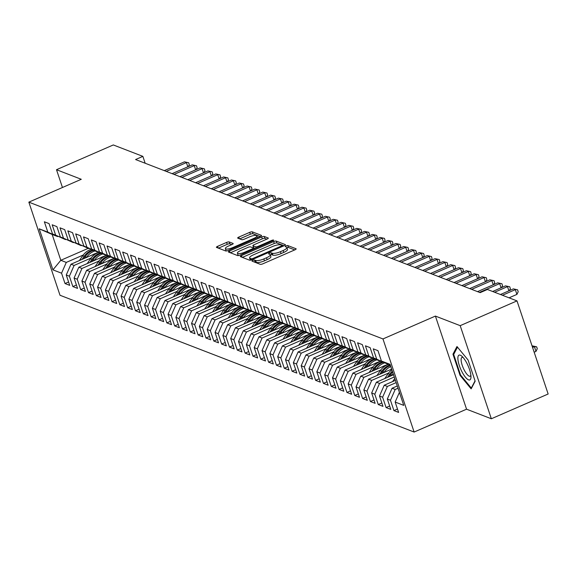<?xml version="1.0" encoding="UTF-8"?>
<svg xmlns="http://www.w3.org/2000/svg" width="577" height="577" viewBox="0 0 577 577"><rect width="100%" height="100%" fill="white"/><g stroke="black" fill="none" stroke-linecap="round" stroke-linejoin="round"><path stroke-width="0.87" d="M252.798 260.407A1.428 0.389 -18.5 0 0 251.983 261.064A1.428 0.389 -18.5 0 0 252.084 261.157L260.256 264.309A2.041 0.555 -18.5 0 0 262.809 263.833L294.977 249.805A2.041 0.555 -18.5 0 0 296.145 248.86A2.041 0.555 -18.5 0 0 295.994 248.73L287.829 245.578A1.428 0.389 -18.5 0 0 286.041 245.917A1.428 0.389 -18.5 0 0 285.218 246.574A1.428 0.389 -18.5 0 0 285.327 246.667L286.38 247.079A6.535 1.767 -18.5 0 1 286.863 247.497A6.535 1.767 -18.5 0 1 283.127 250.519L280.444 251.687A6.535 1.767 -18.5 0 1 272.265 253.231L271.204 252.82A1.428 0.389 -18.5 0 0 269.416 253.159A1.428 0.389 -18.5 0 0 268.601 253.822A1.428 0.389 -18.5 0 0 268.702 253.916L269.762 254.32A6.535 1.767 -18.5 0 1 270.245 254.738A6.535 1.767 -18.5 0 1 266.502 257.768L263.826 258.936A6.535 1.767 -18.5 0 1 255.647 260.472L254.587 260.068A1.428 0.389 -18.5 0 0 252.798 260.407M229.156 241.936A2.041 0.555 -18.5 0 0 226.595 242.419L217.572 246.357A2.041 0.555 -18.5 0 0 216.404 247.302A2.041 0.555 -18.5 0 0 216.555 247.432L225.621 250.937A2.041 0.555 -18.5 0 0 228.182 250.454L260.35 236.433A2.041 0.555 -18.5 0 0 261.518 235.488A2.041 0.555 -18.5 0 0 261.367 235.351L252.293 231.853A2.041 0.555 -18.5 0 0 249.74 232.336L238.835 237.082A2.041 0.555 -18.5 0 0 237.666 238.027A2.041 0.555 -18.5 0 0 237.818 238.164L241.698 239.664A2.041 0.555 -18.5 0 0 244.259 239.181L249.661 236.822A5.467 1.479 -18.5 0 1 256.902 235.885A5.467 1.479 -18.5 0 1 253.779 238.409L232.596 247.641A5.467 1.479 -18.5 0 1 225.362 248.579A5.467 1.479 -18.5 0 1 228.485 246.054L232.019 244.518A2.041 0.555 -18.5 0 0 233.187 243.573A2.041 0.555 -18.5 0 0 233.036 243.436L229.156 241.936L229.79 243.84A2.041 0.555 -18.5 0 0 227.23 244.323L218.431 248.16M135.581 159.54L480.151 292.647L487.435 289.474L516.992 300.891L460.194 325.659L435.404 316.081L382.969 338.944L28.85 202.145L81.285 179.288L56.503 169.71L113.301 144.95L142.865 156.367L135.581 159.54M241.474 255.589A2.041 0.555 -18.5 0 0 240.306 256.534A2.041 0.555 -18.5 0 0 240.458 256.664L249.531 260.169A2.041 0.555 -18.5 0 0 252.084 259.686L284.252 245.665A2.041 0.555 -18.5 0 0 285.42 244.72A2.041 0.555 -18.5 0 0 285.269 244.59L276.203 241.085A2.041 0.555 -18.5 0 0 273.642 241.568L241.474 255.589L242.044 257.277M237.58 255.553L228.506 252.048A2.041 0.555 -18.5 0 1 228.355 251.918A2.041 0.555 -18.5 0 1 229.523 250.973L261.691 236.952A2.041 0.555 -18.5 0 1 264.252 236.469L268.132 237.969A2.041 0.555 -18.5 0 1 268.283 238.099A2.041 0.555 -18.5 0 1 267.115 239.044L254.068 244.727A2.041 0.555 -18.5 0 0 252.899 245.679A2.041 0.555 -18.5 0 0 253.051 245.809L255.625 246.805A2.041 0.555 -18.5 0 0 258.179 246.321L271.76 240.4A1.428 0.389 -18.5 0 1 273.657 240.155A1.428 0.389 -18.5 0 1 272.834 240.811L240.133 255.07A2.041 0.555 -18.5 0 1 237.58 255.553M382.969 338.944L414.127 432.05L60.008 295.258L28.85 202.145M397.495 409.043L393.925 410.6L398.62 412.411L395.158 402.054L403.77 405.386L390.038 364.339L381.419 361.014L377.957 350.657L373.261 348.84L376.723 359.197L373.593 357.985L370.124 347.628L365.429 345.818L368.891 356.168L365.76 354.963L362.298 344.606L357.596 342.788L361.065 353.146L357.928 351.934L354.466 341.577L349.763 339.766L353.232 350.124L350.095 348.912L346.633 338.555L341.937 336.737L345.399 347.094L342.269 345.883L338.8 335.533L334.105 333.715L337.567 344.072L334.436 342.861L330.967 332.503L326.272 330.686L329.734 341.043L326.604 339.839L323.142 329.481L318.439 327.664L321.908 338.021L318.771 336.809L315.309 326.452L310.614 324.642L314.076 334.992L310.945 333.787L307.476 323.43L302.781 321.613L306.243 331.97L303.113 330.758L299.643 320.401L294.948 318.591L298.41 328.948L295.28 327.736L291.818 317.379L287.115 315.561L290.584 325.918L287.447 324.707L283.985 314.357L279.282 312.539L282.752 322.896L279.621 321.685L276.152 311.328L271.457 309.51L274.919 319.867L271.789 318.663L268.319 308.306L263.624 306.488L267.086 316.845L263.956 315.633L260.494 305.276L255.791 303.466L259.261 313.816L256.123 312.611L252.661 302.254L247.959 300.437L251.428 310.794L248.298 309.582L244.828 299.225L240.133 297.415L243.595 307.772L240.465 306.56L236.996 296.203L232.3 294.385L235.762 304.743L232.632 303.531L229.17 293.181L224.467 291.363L227.937 301.721L224.799 300.509L221.337 290.152L216.635 288.334L220.104 298.691L216.974 297.487L213.504 287.13L208.809 285.312L212.271 295.669L209.141 294.458L205.672 284.1L200.976 282.29L204.438 292.64L201.308 291.435L197.846 281.078L193.144 279.261L196.613 289.618L193.475 288.406L190.013 278.049L185.311 276.239L188.78 286.596L185.643 285.384L182.181 275.027L177.485 273.209L180.947 283.567L177.817 282.355L174.348 272.005L169.652 270.187L173.114 280.545L169.984 279.333L166.515 268.976L161.82 267.158L165.282 277.515L162.151 276.311L158.689 265.954L153.987 264.136L157.456 274.493L154.319 273.282L150.857 262.924L146.161 261.114L149.623 271.464L146.493 270.26L143.024 259.902L138.329 258.085L141.791 268.442L138.66 267.23L135.191 256.873L130.496 255.063L133.958 265.42L130.828 264.208L127.366 253.851L122.663 252.034L126.132 262.391L122.995 261.179L119.533 250.829L114.83 249.012L118.299 259.369L115.169 258.157L111.7 247.8L107.005 245.982L110.467 256.339L107.336 255.135L103.867 244.778L99.172 242.96L102.634 253.317L99.504 252.106L96.042 241.749L91.339 239.938L94.808 250.288L91.671 249.084L88.209 238.727L83.506 236.909L86.976 247.266L83.845 246.054L80.376 235.697L75.681 233.887L79.143 244.244L76.013 243.032L72.543 232.675L67.848 230.858L71.31 241.215L68.18 240.003L64.718 229.653L60.015 227.836L63.484 238.193L60.347 236.981L56.885 226.624L52.182 224.806L55.652 235.164L52.521 233.959L49.052 223.602L44.357 221.784L47.819 232.142L57.642 236.57L52.161 234.45L60.809 260.292L66.29 262.412L83.203 255.034M393.925 410.6L390.456 400.243L387.326 399.032L392.064 388.256L397.279 385.984M389.663 406.013L386.092 407.571L390.788 409.389L387.326 399.032M386.092 407.571L382.623 397.214L379.493 396.002L384.232 385.227L395.396 380.366M381.83 402.991L378.26 404.549L382.962 406.359L379.493 396.002M378.26 404.549L374.798 394.192L371.66 392.98L376.399 382.205L393.521 374.74M373.997 399.962L370.427 401.52L375.129 403.337L371.66 392.98M370.427 401.52L366.965 391.163L363.835 389.958L368.573 379.183L391.639 369.121M366.171 396.94L362.601 398.498L367.297 400.308L363.835 389.958M362.601 398.498L359.132 388.141L356.002 386.929L360.74 376.154L388.335 364.123M358.339 393.918L354.768 395.469L359.464 397.286L356.002 386.929M354.768 395.469L351.299 385.119L348.169 383.907L352.908 373.131L380.503 361.101M350.506 390.889L346.936 392.447L351.631 394.264L348.169 383.907M346.936 392.447L343.474 382.089L340.336 380.878L345.075 370.102L372.67 358.072M342.673 387.867L339.103 389.425L343.805 391.235L340.336 380.878M339.103 389.425L335.641 379.067L332.511 377.856L337.249 367.08L364.844 355.05M334.848 384.837L331.27 386.395L335.973 388.213L332.511 377.856M331.27 386.395L327.808 376.038L324.678 374.826L329.417 364.051L357.012 352.028M327.015 381.815L323.445 383.373L328.14 385.184L324.678 374.826M323.445 383.373L319.975 373.016L316.845 371.804L321.584 361.029L349.179 348.998M319.182 378.786L315.612 380.344L320.307 382.162L316.845 371.804M315.612 380.344L312.15 369.987L309.012 368.782L313.751 358.007L341.346 345.976M311.349 375.764L307.779 377.322L312.482 379.132L309.012 368.782M307.779 377.322L304.317 366.965L301.18 365.753L305.925 354.978L333.52 342.947M303.516 372.742L299.946 374.293L304.649 376.11L301.18 365.753M299.946 374.293L296.484 363.943L293.354 362.731L298.093 351.956L325.688 339.925M295.691 369.713L292.121 371.271L296.816 373.088L293.354 362.731M292.121 371.271L288.651 360.913L285.521 359.702L290.26 348.926L317.855 336.896M287.858 366.691L284.288 368.249L288.983 370.059L285.521 359.702M284.288 368.249L280.819 357.891L277.688 356.68L282.427 345.904L310.022 333.874M280.025 363.661L276.455 365.219L281.158 367.037L277.688 356.68M276.455 365.219L272.993 354.862L269.856 353.651L274.602 342.875L302.197 330.852M272.193 360.639L268.622 362.197L273.325 364.008L269.856 353.651M268.622 362.197L265.16 351.84L262.03 350.628L266.769 339.853L294.364 327.823M264.367 357.61L260.797 359.168L265.492 360.986L262.03 350.628M260.797 359.168L257.328 348.811L254.197 347.606L258.936 336.831L286.531 324.801M256.534 354.588L252.964 356.146L257.659 357.956L254.197 347.606M252.964 356.146L249.495 345.789L246.365 344.577L251.103 333.802L278.698 321.771M248.701 351.566L245.131 353.117L249.834 354.934L246.365 344.577M245.131 353.117L241.669 342.767L238.532 341.555L243.27 330.78L270.865 318.749M240.869 348.537L237.298 350.095L242.001 351.912L238.532 341.555M237.298 350.095L233.836 339.738L230.706 338.526L235.445 327.75L263.04 315.72M233.043 345.515L229.473 347.073L234.168 348.883L230.706 338.526M229.473 347.073L226.004 336.716L222.873 335.504L227.612 324.728L255.207 312.698M225.21 342.486L221.64 344.043L226.335 345.861L222.873 335.504M221.64 344.043L218.171 333.686L215.041 332.475L219.779 321.699L247.374 309.676M217.378 339.464L213.807 341.021L218.51 342.832L215.041 332.475M213.807 341.021L210.345 330.664L207.208 329.453L211.947 318.677L239.542 306.647M209.545 336.434L205.975 337.992L210.677 339.81L207.208 329.453M205.975 337.992L202.513 327.635L199.382 326.431L204.121 315.655L231.716 303.625M201.719 333.412L198.149 334.97L202.844 336.78L199.382 326.431M198.149 334.97L194.68 324.613L191.55 323.401L196.288 312.626L223.883 300.595M193.886 330.39L190.316 331.941L195.012 333.758L191.55 323.401M190.316 331.941L186.847 321.591L183.717 320.379L188.455 309.604L216.05 297.573M186.054 327.361L182.483 328.919L187.179 330.736L183.717 320.379M182.483 328.919L179.021 318.562L175.884 317.35L180.623 306.575L208.218 294.544M178.221 324.339L174.651 325.897L179.353 327.707L175.884 317.35M174.651 325.897L171.189 315.54L168.058 314.328L172.797 303.552L200.392 291.522M170.395 321.31L166.818 322.868L171.52 324.685L168.058 314.328M166.818 322.868L163.356 312.51L160.226 311.299L164.964 300.523L192.559 288.5M162.563 318.288L158.992 319.846L163.688 321.656L160.226 311.299M158.992 319.846L155.523 309.488L152.393 308.277L157.132 297.501L184.727 285.471M154.73 315.258L151.16 316.816L155.855 318.634L152.393 308.277M151.16 316.816L147.698 306.459L144.56 305.255L149.299 294.479L176.894 282.449M146.897 312.236L143.327 313.794L148.029 315.605L144.56 305.255M143.327 313.794L139.865 303.437L136.727 302.225L141.473 291.45L169.068 279.419M139.064 309.214L135.494 310.765L140.197 312.583L136.727 302.225M135.494 310.765L132.032 300.415L128.902 299.203L133.64 288.428L161.235 276.397M131.239 306.185L127.668 307.743L132.364 309.56L128.902 299.203M127.668 307.743L124.199 297.386L121.069 296.174L125.808 285.399L153.403 273.368M123.406 303.163L119.836 304.721L124.531 306.531L121.069 296.174M119.836 304.721L116.366 294.364L113.236 293.152L117.975 282.377L145.57 270.346M115.573 300.134L112.003 301.692L116.705 303.509L113.236 293.152M112.003 301.692L108.541 291.335L105.403 290.123L110.149 279.347L137.744 267.324M107.74 297.112L104.17 298.67L108.873 300.48L105.403 290.123M104.17 298.67L100.708 288.312L97.578 287.101L102.317 276.325L129.912 264.295M99.915 294.082L96.345 295.64L101.04 297.458L97.578 287.101M96.345 295.64L92.875 285.283L89.745 284.079L94.484 273.303L122.079 261.273M92.082 291.06L88.512 292.618L93.207 294.436L89.745 284.079M88.512 292.618L85.043 282.261L81.912 281.049L86.651 270.274L114.246 258.244M84.249 288.038L80.679 289.589L85.382 291.407L81.912 281.049M80.679 289.589L77.217 279.239L74.08 278.027L78.818 267.252L106.413 255.222M76.416 285.009L72.846 286.567L77.549 288.385L74.08 278.027M72.846 286.567L69.384 276.21L66.254 274.998L70.993 264.223L98.588 252.192M68.591 281.987L65.021 283.545L69.716 285.355L66.254 274.998M65.021 283.545L61.551 273.188L52.94 269.856L39.207 228.817L47.819 232.142M65.814 239.441L52.521 233.959M55.652 235.164L65.475 239.592M88.18 248.362L60.809 260.292L52.94 269.856M61.551 273.188L66.29 262.412M73.647 242.47L60.347 236.981M63.484 238.193L73.308 242.614M70.993 264.223L74.123 265.434L91.036 258.063M69.384 276.21L74.123 265.434M81.48 245.492L68.18 240.003M71.31 241.215L81.141 245.643M78.818 267.252L81.956 268.464L98.869 261.085M77.217 279.239L81.956 268.464M89.312 248.521L76.013 243.032M79.143 244.244L88.966 248.665M86.651 270.274L89.788 271.486L106.702 264.115M85.043 282.261L89.788 271.486M97.138 251.543L83.845 246.054M86.976 247.266L96.799 251.695M94.484 273.303L97.614 274.508L114.527 267.137M92.875 285.283L97.614 274.508M104.971 254.572L91.671 249.084M94.808 250.288L104.632 254.717M102.317 276.325L105.447 277.537L122.36 270.159M100.708 288.312L105.447 277.537M112.803 257.594L99.504 252.106M102.634 253.317L112.465 257.746M110.149 279.347L113.28 280.559L130.193 273.188M108.541 291.335L113.28 280.559M120.636 260.616L107.336 255.135M110.467 256.339L120.29 260.768M117.975 282.377L121.112 283.588L138.026 276.21M116.366 294.364L121.112 283.588M128.462 263.646L115.169 258.157M118.299 259.369L128.123 263.79M125.808 285.399L128.938 286.61L145.858 279.239M124.199 297.386L128.938 286.61M136.295 266.668L122.995 261.179M126.132 262.391L135.956 266.819M133.64 288.428L136.771 289.64L153.684 282.261M132.032 300.415L136.771 289.64M144.127 269.697L130.828 264.208M133.958 265.42L143.788 269.841M141.473 291.45L144.603 292.662L161.517 285.29M139.865 303.437L144.603 292.662M151.96 272.719L138.66 267.23M141.791 268.442L151.621 272.871M149.299 294.479L152.436 295.684L169.35 288.312M147.698 306.459L152.436 295.684M159.786 275.748L146.493 270.26M149.623 271.464L159.447 275.893M157.132 297.501L160.262 298.713L177.182 291.335M155.523 309.488L160.262 298.713M167.618 278.77L154.319 273.282M157.456 274.493L167.28 278.922M164.964 300.523L168.095 301.735L185.008 294.364M163.356 312.51L168.095 301.735M175.451 281.792L162.151 276.311M165.282 277.515L175.112 281.944M172.797 303.552L175.927 304.764L192.841 297.386M171.189 315.54L175.927 304.764M183.284 284.822L169.984 279.333M173.114 280.545L182.945 284.966M180.623 306.575L183.76 307.786L200.673 300.415M179.021 318.562L183.76 307.786M191.11 287.844L177.817 282.355M180.947 283.567L190.771 287.995M188.455 309.604L191.586 310.815L208.506 303.437M186.847 321.591L191.586 310.815M198.942 290.873L185.643 285.384M188.78 286.596L198.603 291.017M196.288 312.626L199.418 313.838L216.332 306.466M194.68 324.613L199.418 313.838M206.775 293.895L193.475 288.406M196.613 289.618L206.436 294.046M204.121 315.655L207.251 316.86L224.165 309.488M202.513 327.635L207.251 316.86M214.608 296.924L201.308 291.435M204.438 292.64L214.269 297.068M211.947 318.677L215.084 319.889L231.997 312.51M210.345 330.664L215.084 319.889M222.441 299.946L209.141 294.458M212.271 295.669L222.095 300.098M219.779 321.699L222.917 322.911L239.83 315.54M218.171 333.686L222.917 322.911M230.266 302.968L216.974 297.487M220.104 298.691L229.927 303.12M227.612 324.728L230.742 325.94L247.656 318.562M226.004 336.716L230.742 325.94M238.099 305.998L224.799 300.509M227.937 301.721L237.76 306.142M235.445 327.75L238.575 328.962L255.488 321.591M233.836 339.738L238.575 328.962M245.932 309.02L232.632 303.531M235.762 304.743L245.593 309.171M243.27 330.78L246.408 331.991L263.321 324.613M241.669 342.767L246.408 331.991M253.765 312.049L240.465 306.56M243.595 307.772L253.418 312.193M251.103 333.802L254.241 335.013L271.154 327.642M249.495 345.789L254.241 335.013M261.59 315.071L248.298 309.582M251.428 310.794L261.251 315.222M258.936 336.831L262.066 338.035L278.979 330.664M257.328 348.811L262.066 338.035M269.423 318.1L256.123 312.611M259.261 313.816L269.084 318.244M266.769 339.853L269.899 341.065L286.812 333.686M265.16 351.84L269.899 341.065M277.256 321.122L263.956 315.633M267.086 316.845L276.917 321.274M274.602 342.875L277.732 344.087L294.645 336.716M272.993 354.862L277.732 344.087M285.088 324.144L271.789 318.663M274.919 319.867L284.742 324.296M282.427 345.904L285.565 347.116L302.478 339.738M280.819 357.891L285.565 347.116M292.914 327.173L279.621 321.685M282.752 322.896L292.575 327.318M290.26 348.926L293.39 350.138L310.311 342.767M288.651 360.913L293.39 350.138M300.747 330.195L287.447 324.707M290.584 325.918L300.408 330.347M298.093 351.956L301.223 353.16L318.136 345.789M296.484 363.943L301.223 353.16M308.58 333.225L295.28 327.736M298.41 328.948L308.241 333.369M305.925 354.978L309.056 356.189L325.969 348.818M304.317 366.965L309.056 356.189M316.412 336.247L303.113 330.758M306.243 331.97L316.073 336.398M313.751 358.007L316.888 359.211L333.802 351.84M312.15 369.987L316.888 359.211M324.238 339.276L310.945 333.787M314.076 334.992L323.899 339.42M321.584 361.029L324.714 362.241L341.634 354.862M319.975 373.016L324.714 362.241M332.071 342.298L318.771 336.809M321.908 338.021L331.732 342.45M329.417 364.051L332.547 365.263L349.46 357.891M327.808 376.038L332.547 365.263M339.903 345.32L326.604 339.839M329.734 341.043L339.565 345.472M337.249 367.08L340.38 368.292L357.293 360.913M335.641 379.067L340.38 368.292M347.736 348.349L334.436 342.861M337.567 344.072L347.397 348.494M345.075 370.102L348.212 371.314L365.126 363.943M343.474 382.089L348.212 371.314M355.562 351.371L342.269 345.883M345.399 347.094L355.223 351.523M352.908 373.131L356.038 374.336L372.958 366.965M351.299 385.119L356.038 374.336M363.395 354.401L350.095 348.912M353.232 350.124L363.056 354.545M360.74 376.154L363.871 377.365L380.784 369.994M359.132 388.141L363.871 377.365M371.227 357.423L357.928 351.934M361.065 353.146L370.888 357.574M368.573 379.183L371.703 380.387L388.617 373.016M366.965 391.163L371.703 380.387M379.06 360.452L365.76 354.963M368.891 356.168L378.721 360.596M376.399 382.205L379.536 383.416L394.271 376.99M374.798 394.192L379.536 383.416M386.893 363.474L373.593 357.985M376.723 359.197L386.547 363.625M384.232 385.227L387.369 386.439L396.147 382.609M382.623 397.214L387.369 386.439M381.419 361.014L390.254 364.989M392.064 388.256L395.195 389.468L398.029 388.227M390.456 400.243L395.195 389.468M56.503 169.71L62.453 187.496M435.404 316.081L466.562 409.194L491.344 418.765L460.194 325.659M491.344 418.765L548.15 394.004L516.992 300.891M466.562 409.194L414.127 432.05M145.166 163.248L142.865 156.367M52.161 234.45L39.207 228.817M395.158 402.054L399.414 392.367M460.049 375.36L471.142 388.862L475.159 381.195L468.077 360.019L456.977 346.517L452.959 354.184L460.049 375.36L460.648 375.093M254.306 262.016A1.428 0.389 -18.5 0 1 255.222 261.965L256.282 262.376A6.535 1.767 -18.5 0 0 264.461 260.833L263.826 258.936M270.245 254.738L270.88 256.642A6.535 1.767 -18.5 0 1 267.137 259.664L264.461 260.833M286.863 247.497L287.497 249.394A6.535 1.767 -18.5 0 1 283.761 252.416L281.078 253.584A6.535 1.767 -18.5 0 1 272.899 255.128L271.846 254.724A1.428 0.389 -18.5 0 0 270.317 254.955M294.753 249.906L288.464 247.475A1.428 0.389 -18.5 0 0 286.935 247.706M284.028 245.766L276.837 242.982A2.041 0.555 -18.5 0 0 274.284 243.465L242.34 257.392M251.183 258.756A1.428 0.389 -18.5 0 0 252.971 258.417L281.208 246.105A1.428 0.389 -18.5 0 0 282.03 245.441A1.428 0.389 -18.5 0 0 281.922 245.355L280.811 244.922A6.535 1.767 -18.5 0 0 272.632 246.466L253.332 254.883A6.535 1.767 -18.5 0 0 249.589 257.905A6.535 1.767 -18.5 0 0 250.072 258.323L251.183 258.756L251.565 259.888M249.589 257.905L250.223 259.801A6.535 1.767 -18.5 0 0 250.562 260.155M230.389 252.776L262.326 238.849L261.691 236.952M266.884 239.145L264.886 238.366A2.041 0.555 -18.5 0 0 262.326 238.849M253.577 247.382A2.041 0.555 -18.5 0 0 253.534 247.576A2.041 0.555 -18.5 0 0 253.685 247.706L255.452 248.391M240.53 250.634A5.467 1.479 -18.5 0 0 237.399 253.159A5.467 1.479 -18.5 0 0 244.641 252.221L252.099 248.968A2.041 0.555 -18.5 0 0 253.274 248.023A2.041 0.555 -18.5 0 0 253.123 247.894L250.548 246.898A2.041 0.555 -18.5 0 0 247.987 247.382L240.53 250.634M237.399 253.159L238.034 255.063A5.467 1.479 -18.5 0 0 238.791 255.503M231.788 244.612L229.79 243.84M225.362 248.579L225.996 250.483A5.467 1.479 -18.5 0 0 226.696 250.916M260.119 236.527L252.928 233.75A2.041 0.555 -18.5 0 0 250.375 234.233L239.7 238.885M454.056 353.708L452.959 354.184M534.165 352.201L535.983 351.4L534.396 346.654L532.102 346.041M532.571 347.448L534.396 346.654L536.653 346.82L537.288 348.717L535.983 351.4M532.441 345.897L536.653 346.82M509.051 297.826L516.913 294.393L515.319 289.647L502.43 295.265M513.364 288.889L517.576 289.813L513.364 288.889L500.468 294.508M517.576 289.813L518.211 291.71L516.913 294.393M392.62 381.57L394.762 378.462M508.9 290.837L507.493 286.618L494.597 292.243M505.531 285.867L509.743 286.783L505.531 285.867L492.643 291.486M509.743 286.783L510.385 288.688L509.455 290.592M501.067 287.808L499.66 283.595L479.48 292.388M497.699 282.838L501.918 283.761L497.699 282.838L477.525 291.637M501.918 283.761L502.553 285.658L501.629 287.57M462.083 372.006A13.531 4.046 -113.6 0 0 470.976 377.069A13.531 4.046 -113.6 0 0 466.764 363.056A13.531 4.046 -113.6 0 0 461.896 356.24A13.531 4.046 -113.6 0 0 457.871 358.346A13.531 4.046 -113.6 0 0 462.083 372.006M463.165 357.552A10.242 3.065 -113.6 0 0 461.989 357.415A10.242 3.065 -113.6 0 0 464.312 370.196A10.242 3.065 -113.6 0 0 470.176 376.197A10.242 3.065 -113.6 0 0 470.882 375.245M475.051 380.863L471.286 388.047L460.533 374.963L453.673 354.444L457.496 347.145M471.654 387.888L471.286 388.047M391.87 375.461L392.072 375.173A15.925 14.569 -68.9 0 1 393.175 373.73M384.787 378.548L388.155 373.658A15.925 14.569 -68.9 0 1 391.855 369.778M389.179 376.637L390.586 374.596A15.925 14.569 -68.9 0 1 392.641 372.136M392.331 371.184A15.925 14.569 111.1 0 0 389.641 374.228L387.477 377.372M390.521 369.612A13.221 12.095 -68.9 0 1 391.61 369.035M384.037 372.439L384.239 372.143A15.925 14.569 -68.9 0 1 390.78 366.568M376.961 375.526L380.322 370.629A15.925 14.569 -68.9 0 1 388.775 364.325M381.347 373.607L382.753 371.566A15.925 14.569 -68.9 0 1 390.434 365.522M390.139 364.938A15.925 14.569 111.1 0 0 381.815 371.206L379.652 374.35M493.241 284.786L491.828 280.573L471.654 289.365M489.873 279.816L494.085 280.739L489.873 279.816L469.692 288.608M494.085 280.739L494.72 282.636L493.797 284.54M485.408 281.756L483.995 277.544L463.821 286.343M482.04 276.787L486.252 277.71L482.04 276.787L461.867 285.586M486.252 277.71L486.887 279.614L485.964 281.518M382.695 366.583A13.221 12.095 -68.9 0 1 385.523 365.349M376.204 369.41L376.406 369.121A15.925 14.569 -68.9 0 1 384.635 362.883M369.129 372.497L372.49 367.607A15.925 14.569 -68.9 0 1 380.943 361.296M373.514 370.585L374.92 368.544A15.925 14.569 -68.9 0 1 383.171 362.298M382.306 361.916A15.925 14.569 111.1 0 0 373.983 368.184L371.819 371.328M477.576 278.734L476.169 274.522L455.989 283.314M474.207 273.765L478.42 274.688L474.207 273.765L454.034 282.557M478.42 274.688L479.061 276.585L478.131 278.489M374.862 363.56A13.221 12.095 -68.9 0 1 377.697 362.327M368.378 366.388L368.58 366.092A15.925 14.569 -68.9 0 1 376.803 359.86M361.296 369.475L364.664 364.585A15.925 14.569 -68.9 0 1 373.117 358.274M365.688 367.556L367.087 365.522A15.925 14.569 -68.9 0 1 375.338 359.276M374.48 358.887A15.925 14.569 111.1 0 0 366.15 365.154L363.986 368.299M469.743 275.712L468.336 271.493L448.156 280.292M466.375 270.736L470.594 271.659L466.375 270.736L446.201 279.535M470.594 271.659L471.229 273.563L470.305 275.467M367.03 360.531A13.221 12.095 -68.9 0 1 369.864 359.298M360.546 363.359L360.748 363.07A15.925 14.569 -68.9 0 1 368.97 356.831M353.463 366.445L356.831 361.555A15.925 14.569 -68.9 0 1 365.284 355.252M357.855 364.534L359.262 362.493A15.925 14.569 -68.9 0 1 367.506 356.247M366.647 355.865A15.925 14.569 111.1 0 0 358.317 362.132L356.153 365.277M461.917 272.683L460.504 268.471L440.33 277.263M458.549 267.714L462.761 268.637L458.549 267.714L438.369 276.506M462.761 268.637L463.396 270.534L462.473 272.438M359.197 357.509A13.221 12.095 -68.9 0 1 362.031 356.276M352.713 360.337L352.915 360.041A15.925 14.569 -68.9 0 1 361.144 353.809M345.637 363.423L348.998 358.533A15.925 14.569 -68.9 0 1 357.452 352.222M350.023 361.512L351.429 359.471A15.925 14.569 -68.9 0 1 359.673 353.225M358.815 352.835A15.925 14.569 111.1 0 0 350.484 359.103L348.328 362.248M454.085 269.661L452.671 265.442L432.498 274.241M450.716 264.692L454.928 265.608L450.716 264.692L430.536 273.484M454.928 265.608L455.563 267.512L454.64 269.416M351.364 354.487A13.221 12.095 -68.9 0 1 354.199 353.247M344.88 357.314L345.082 357.019A15.925 14.569 -68.9 0 1 353.312 350.78M337.805 360.394L341.166 355.504A15.925 14.569 -68.9 0 1 349.619 349.2M342.19 358.483L343.596 356.442A15.925 14.569 -68.9 0 1 351.847 350.203M350.982 349.813A15.925 14.569 111.1 0 0 342.659 356.081L340.495 359.226M446.252 266.632L444.845 262.42L424.665 271.212M442.884 261.662L447.096 262.585L442.884 261.662L422.71 270.462M447.096 262.585L447.738 264.482L446.807 266.394M343.539 351.458A13.221 12.095 -68.9 0 1 346.373 350.225M337.055 354.285L337.257 353.997A15.925 14.569 -68.9 0 1 345.479 347.758M329.972 357.372L333.34 352.482A15.925 14.569 -68.9 0 1 341.793 346.171M334.364 355.461L335.764 353.42A15.925 14.569 -68.9 0 1 344.015 347.174M343.156 346.784A15.925 14.569 111.1 0 0 334.826 353.052L332.662 356.197M438.419 263.61L437.013 259.398L416.832 268.19M435.051 258.64L439.27 259.563L435.051 258.64L414.877 267.432M439.27 259.563L439.905 261.46L438.982 263.364M335.706 348.436A13.221 12.095 -68.9 0 1 338.54 347.195M329.222 351.263L329.424 350.967A15.925 14.569 -68.9 0 1 337.646 344.729M322.139 354.35L325.507 349.453A15.925 14.569 -68.9 0 1 333.96 343.149M326.532 352.432L327.931 350.39A15.925 14.569 -68.9 0 1 336.182 344.152M335.324 343.762A15.925 14.569 111.1 0 0 326.993 350.03L324.829 353.174M430.586 260.58L429.18 256.368L409.006 265.168M427.225 255.611L431.437 256.534L427.225 255.611L407.045 264.41M431.437 256.534L432.072 258.438L431.149 260.342M327.873 345.407A13.221 12.095 -68.9 0 1 330.708 344.173M321.389 348.234L321.591 347.945A15.925 14.569 -68.9 0 1 329.82 341.707M314.314 351.321L317.675 346.431A15.925 14.569 -68.9 0 1 326.128 340.12M318.699 349.41L320.105 347.368A15.925 14.569 -68.9 0 1 328.349 341.122M327.491 340.74A15.925 14.569 111.1 0 0 319.16 347.008L317.004 350.152M422.761 257.558L421.347 253.346L401.174 262.138M419.392 252.589L423.605 253.512L419.392 252.589L399.212 261.381M423.605 253.512L424.239 255.409L423.316 257.313M320.04 342.385A13.221 12.095 -68.9 0 1 322.875 341.151M313.556 345.212L313.758 344.916A15.925 14.569 -68.9 0 1 321.988 338.685M306.481 348.299L309.842 343.409A15.925 14.569 -68.9 0 1 318.295 337.098M310.866 346.38L312.272 344.346A15.925 14.569 -68.9 0 1 320.523 338.1M319.658 337.711A15.925 14.569 111.1 0 0 311.335 343.979L309.171 347.123M414.928 254.536L413.514 250.317L393.341 259.116M411.56 249.56L415.772 250.483L411.56 249.56L391.386 258.359M415.772 250.483L416.406 252.387L415.483 254.291M312.215 339.355A13.221 12.095 -68.9 0 1 315.049 338.122M305.731 342.183L305.925 341.894A15.925 14.569 -68.9 0 1 314.155 335.655M298.648 345.27L302.016 340.38A15.925 14.569 -68.9 0 1 310.469 334.076M303.04 343.358L304.44 341.317A15.925 14.569 -68.9 0 1 312.691 335.071M311.825 334.689A15.925 14.569 111.1 0 0 303.502 340.957L301.338 344.101M407.095 251.507L405.689 247.295L385.508 256.087M403.727 246.538L407.946 247.461L403.727 246.538L383.554 255.33M407.946 247.461L408.581 249.358L407.658 251.262M304.382 336.333A13.221 12.095 -68.9 0 1 307.216 335.1M297.898 339.161L298.1 338.865A15.925 14.569 -68.9 0 1 306.322 332.633M290.815 342.248L294.183 337.357A15.925 14.569 -68.9 0 1 302.637 331.047M295.208 340.336L296.607 338.295A15.925 14.569 -68.9 0 1 304.858 332.049M304 331.66A15.925 14.569 111.1 0 0 295.669 337.927L293.505 341.072M399.262 248.485L397.856 244.266L377.683 253.065M395.894 243.516L400.113 244.432L395.894 243.516L375.721 252.308M400.113 244.432L400.748 246.336L399.825 248.24M296.549 333.311A13.221 12.095 -68.9 0 1 299.384 332.071M290.065 336.139L290.267 335.843A15.925 14.569 -68.9 0 1 298.497 329.604M282.99 339.218L286.351 334.328A15.925 14.569 -68.9 0 1 294.804 328.024M287.375 337.307L288.781 335.266A15.925 14.569 -68.9 0 1 297.025 329.027M296.167 328.638A15.925 14.569 111.1 0 0 287.836 334.905L285.68 338.05M391.437 245.456L390.023 241.244L369.85 250.036M388.069 240.486L392.281 241.41L388.069 240.486L367.888 249.286M392.281 241.41L392.915 243.306L391.992 245.218M288.716 330.282A13.221 12.095 -68.9 0 1 291.551 329.049M282.232 333.109L282.434 332.821A15.925 14.569 -68.9 0 1 290.664 326.582M275.157 336.196L278.518 331.306A15.925 14.569 -68.9 0 1 286.971 324.995M279.542 334.285L280.949 332.244A15.925 14.569 -68.9 0 1 289.2 325.998M288.334 325.608A15.925 14.569 111.1 0 0 280.011 331.876L277.847 335.021M383.604 242.434L382.19 238.222L362.017 247.014M380.236 237.464L384.448 238.388L380.236 237.464L360.062 246.256M384.448 238.388L385.083 240.284L384.159 242.189M280.891 327.26A13.221 12.095 -68.9 0 1 283.718 326.019M274.4 330.087L274.602 329.792A15.925 14.569 -68.9 0 1 282.831 323.553M267.324 333.174L270.692 328.277A15.925 14.569 -68.9 0 1 279.145 321.973M271.717 331.256L273.116 329.215A15.925 14.569 -68.9 0 1 281.367 322.976M280.501 322.586A15.925 14.569 111.1 0 0 272.178 328.854L270.014 331.999M375.771 239.405L374.365 235.192L354.184 243.992M372.403 234.435L376.615 235.358L372.403 234.435L352.23 243.234M376.615 235.358L377.257 237.262L376.327 239.166M273.058 324.231A13.221 12.095 -68.9 0 1 275.893 322.997M266.574 327.058L266.776 326.77A15.925 14.569 -68.9 0 1 274.998 320.531M259.491 330.145L262.86 325.255A15.925 14.569 -68.9 0 1 271.313 318.944M263.884 328.234L265.283 326.193A15.925 14.569 -68.9 0 1 273.534 319.947M272.676 319.564A15.925 14.569 111.1 0 0 264.345 325.832L262.182 328.977M367.938 236.382L366.532 232.17L346.359 240.962M364.57 231.413L368.79 232.336L364.57 231.413L344.397 240.205M368.79 232.336L369.424 234.233L368.501 236.137M265.225 321.209A13.221 12.095 -68.9 0 1 268.06 319.975M258.741 324.036L258.943 323.74A15.925 14.569 -68.9 0 1 267.165 317.509M251.666 327.123L255.027 322.233A15.925 14.569 -68.9 0 1 263.48 315.922M256.051 325.204L257.457 323.17A15.925 14.569 -68.9 0 1 265.701 316.924M264.843 316.535A15.925 14.569 111.1 0 0 256.513 322.803L254.349 325.947M360.113 233.36L358.699 229.141L338.526 237.94M356.745 228.384L360.957 229.307L356.745 228.384L336.564 237.183M360.957 229.307L361.591 231.211L360.668 233.115M257.392 318.179A13.221 12.095 -68.9 0 1 260.227 316.946M250.908 321.007L251.11 320.718A15.925 14.569 -68.9 0 1 259.34 314.479M243.833 324.094L247.194 319.204A15.925 14.569 -68.9 0 1 255.647 312.9M248.218 322.182L249.625 320.141A15.925 14.569 -68.9 0 1 257.876 313.895M257.01 313.513A15.925 14.569 111.1 0 0 248.687 319.781L246.523 322.925M352.28 230.331L350.866 226.119L330.693 234.911M348.912 225.362L353.124 226.285L348.912 225.362L328.739 234.154M353.124 226.285L353.759 228.182L352.835 230.086M249.567 315.157A13.221 12.095 -68.9 0 1 252.394 313.924M243.076 317.985L243.278 317.689A15.925 14.569 -68.9 0 1 251.507 311.457M236 321.072L239.368 316.182A15.925 14.569 -68.9 0 1 247.814 309.871M240.385 319.16L241.792 317.119A15.925 14.569 -68.9 0 1 250.043 310.873M249.177 310.484A15.925 14.569 111.1 0 0 240.854 316.751L238.69 319.896M344.447 227.309L343.041 223.09L322.86 231.889M341.079 222.34L345.291 223.256L341.079 222.34L320.906 231.132M345.291 223.256L345.933 225.16L345.003 227.064M241.734 312.135A13.221 12.095 -68.9 0 1 244.569 310.895M235.25 314.963L235.452 314.667A15.925 14.569 -68.9 0 1 243.674 308.428M228.167 318.042L231.536 313.152A15.925 14.569 -68.9 0 1 239.989 306.849M232.56 316.131L233.959 314.09A15.925 14.569 -68.9 0 1 242.21 307.851M241.352 307.462A15.925 14.569 111.1 0 0 233.021 313.729L230.858 316.874M336.615 224.28L335.208 220.068L315.035 228.86M333.246 219.31L337.466 220.234L333.246 219.31L313.073 228.11M337.466 220.234L338.1 222.131L337.177 224.042M233.901 309.106A13.221 12.095 -68.9 0 1 236.736 307.873M227.417 311.933L227.619 311.645A15.925 14.569 -68.9 0 1 235.842 305.406M220.335 315.02L223.703 310.13A15.925 14.569 -68.9 0 1 232.156 303.819M224.727 313.109L226.134 311.068A15.925 14.569 -68.9 0 1 234.377 304.822M233.519 304.432A15.925 14.569 111.1 0 0 225.189 310.707L223.025 313.845M328.789 221.258L327.375 217.046L307.202 225.838M325.421 216.288L329.633 217.212L325.421 216.288L305.24 225.08M329.633 217.212L330.268 219.109L329.344 221.013M226.069 306.084A13.221 12.095 -68.9 0 1 228.903 304.844M219.585 308.911L219.787 308.616A15.925 14.569 -68.9 0 1 228.016 302.377M212.509 311.998L215.87 307.101A15.925 14.569 -68.9 0 1 224.323 300.797M216.894 310.08L218.301 308.039A15.925 14.569 -68.9 0 1 226.552 301.8M225.686 301.41A15.925 14.569 111.1 0 0 217.363 307.678L215.199 310.823M320.956 218.229L319.543 214.017L299.369 222.816M317.588 213.259L321.8 214.182L317.588 213.259L297.415 222.058M321.8 214.182L322.435 216.087L321.512 217.991M218.243 303.055A13.221 12.095 -68.9 0 1 221.07 301.821M211.752 305.882L211.954 305.594A15.925 14.569 -68.9 0 1 220.183 299.355M204.676 308.969L208.037 304.079A15.925 14.569 -68.9 0 1 216.49 297.768M209.062 307.058L210.468 305.017A15.925 14.569 -68.9 0 1 218.719 298.771M217.854 298.388A15.925 14.569 111.1 0 0 209.53 304.656L207.367 307.801M313.123 215.207L311.717 210.994L291.536 219.787M309.755 210.237L313.967 211.16L309.755 210.237L289.582 219.029M313.967 211.16L314.609 213.057L313.679 214.961M210.41 300.033A13.221 12.095 -68.9 0 1 213.245 298.799M203.926 302.86L204.128 302.564A15.925 14.569 -68.9 0 1 212.35 296.333M196.844 305.947L200.212 301.057A15.925 14.569 -68.9 0 1 208.665 294.746M201.236 304.029L202.635 301.995A15.925 14.569 -68.9 0 1 210.886 295.749M210.028 295.359A15.925 14.569 111.1 0 0 201.698 301.627L199.534 304.771M305.291 212.185L303.884 207.965L283.704 216.764M301.922 207.208L306.142 208.131L301.922 207.208L281.749 216.007M306.142 208.131L306.776 210.035L305.853 211.939M202.577 297.004A13.221 12.095 -68.9 0 1 205.412 295.77M196.093 299.831L196.295 299.542A15.925 14.569 -68.9 0 1 204.518 293.304M189.011 302.918L192.379 298.028A15.925 14.569 -68.9 0 1 200.832 291.724M193.403 301.006L194.81 298.965A15.925 14.569 -68.9 0 1 203.054 292.719M202.195 292.337A15.925 14.569 111.1 0 0 193.865 298.605L191.701 301.749M297.465 209.155L296.051 204.943L275.878 213.735M294.097 204.186L298.309 205.109L294.097 204.186L273.916 212.978M298.309 205.109L298.944 207.006L298.02 208.91M194.745 293.981A13.221 12.095 -68.9 0 1 197.579 292.748M188.261 296.809L188.463 296.513A15.925 14.569 -68.9 0 1 196.692 290.281M181.185 299.896L184.546 295.006A15.925 14.569 -68.9 0 1 192.999 288.695M185.57 297.984L186.977 295.943A15.925 14.569 -68.9 0 1 195.221 289.697M194.362 289.308A15.925 14.569 111.1 0 0 186.032 295.575L183.875 298.72M289.632 206.133L288.219 201.914L268.045 210.713M286.264 201.164L290.476 202.08L286.264 201.164L266.084 209.956M290.476 202.08L291.111 203.984L290.188 205.888M186.912 290.959A13.221 12.095 -68.9 0 1 189.746 289.719M180.428 293.787L180.63 293.491A15.925 14.569 -68.9 0 1 188.859 287.252M173.352 296.866L176.713 291.976A15.925 14.569 -68.9 0 1 185.167 285.673M177.738 294.955L179.144 292.914A15.925 14.569 -68.9 0 1 187.395 286.675M186.53 286.286A15.925 14.569 111.1 0 0 178.206 292.553L176.043 295.698M281.8 203.104L280.393 198.892L260.213 207.684M278.431 198.135L282.643 199.058L278.431 198.135L258.258 206.934M282.643 199.058L283.285 200.955L282.355 202.866M179.086 287.93A13.221 12.095 -68.9 0 1 181.921 286.697M172.602 290.758L172.804 290.469A15.925 14.569 -68.9 0 1 181.027 284.23M165.52 293.844L168.888 288.954A15.925 14.569 -68.9 0 1 177.341 282.643M169.912 291.933L171.311 289.892A15.925 14.569 -68.9 0 1 179.562 283.646M178.704 283.257A15.925 14.569 111.1 0 0 170.374 289.531L168.21 292.669M273.967 200.082L272.56 195.87L252.38 204.662M270.599 195.113L274.818 196.036L270.599 195.113L250.425 203.905M274.818 196.036L275.453 197.933L274.529 199.837M171.254 284.908A13.221 12.095 -68.9 0 1 174.088 283.668M164.77 287.735L164.972 287.44A15.925 14.569 -68.9 0 1 173.194 281.201M157.687 290.822L161.055 285.925A15.925 14.569 -68.9 0 1 169.508 279.621M162.079 288.904L163.479 286.863A15.925 14.569 -68.9 0 1 171.73 280.624M170.871 280.234A15.925 14.569 111.1 0 0 162.541 286.502L160.377 289.647M266.134 197.053L264.728 192.841L244.554 201.64M262.773 192.083L266.985 193.006L262.773 192.083L242.592 200.883M266.985 193.006L267.62 194.911L266.697 196.815M163.421 281.879A13.221 12.095 -68.9 0 1 166.255 280.646M156.937 284.706L157.139 284.418A15.925 14.569 -68.9 0 1 165.368 278.179M149.861 287.793L153.222 282.903A15.925 14.569 -68.9 0 1 161.675 276.592M154.247 285.882L155.653 283.841A15.925 14.569 -68.9 0 1 163.897 277.595M163.039 277.212A15.925 14.569 111.1 0 0 154.708 283.48L152.552 286.625M258.308 194.031L256.895 189.819L236.721 198.611M254.94 189.061L259.152 189.984L254.94 189.061L234.76 197.853M259.152 189.984L259.787 191.881L258.864 193.785M155.588 278.857A13.221 12.095 -68.9 0 1 158.423 277.624M149.104 281.684L149.306 281.388A15.925 14.569 -68.9 0 1 157.535 275.157M142.029 284.771L145.39 279.881A15.925 14.569 -68.9 0 1 153.843 273.57M146.414 282.853L147.82 280.819A15.925 14.569 -68.9 0 1 156.071 274.573M155.206 274.183A15.925 14.569 111.1 0 0 146.883 280.451L144.719 283.595M250.476 191.009L249.062 186.789L228.889 195.589M247.107 186.032L251.32 186.955L247.107 186.032L226.934 194.831M251.32 186.955L251.954 188.859L251.031 190.763M147.762 275.828A13.221 12.095 -68.9 0 1 150.597 274.594M141.278 278.655L141.473 278.366A15.925 14.569 -68.9 0 1 149.703 272.128M134.196 281.742L137.564 276.852A15.925 14.569 -68.9 0 1 146.017 270.548M138.588 279.831L139.987 277.789A15.925 14.569 -68.9 0 1 148.239 271.543M147.373 271.161A15.925 14.569 111.1 0 0 139.05 277.429L136.886 280.573M242.643 187.979L241.236 183.767L221.056 192.559M239.275 183.01L243.494 183.933L239.275 183.01L219.101 191.802M243.494 183.933L244.129 185.83L243.205 187.734M139.93 272.806A13.221 12.095 -68.9 0 1 142.764 271.572M133.446 275.633L133.648 275.337A15.925 14.569 -68.9 0 1 141.87 269.106M126.363 278.72L129.731 273.83A15.925 14.569 -68.9 0 1 138.184 267.519M130.755 276.809L132.155 274.767A15.925 14.569 -68.9 0 1 140.406 268.521M139.547 268.132A15.925 14.569 111.1 0 0 131.217 274.4L129.053 277.544M234.81 184.957L233.404 180.738L213.23 189.537M231.442 179.988L235.661 180.904L231.442 179.988L211.269 188.78M235.661 180.904L236.296 182.808L235.373 184.712M132.097 269.784A13.221 12.095 -68.9 0 1 134.931 268.543M125.613 272.611L125.815 272.315A15.925 14.569 -68.9 0 1 134.044 266.076M118.537 275.691L121.898 270.801A15.925 14.569 -68.9 0 1 130.352 264.497M122.923 273.779L124.329 271.738A15.925 14.569 -68.9 0 1 132.573 265.499M131.715 265.11A15.925 14.569 111.1 0 0 123.384 271.378L121.228 274.522M226.985 181.928L225.571 177.716L205.398 186.508M223.616 176.959L227.828 177.882L223.616 176.959L203.436 185.758M227.828 177.882L228.463 179.779L227.54 181.69M124.264 266.754A13.221 12.095 -68.9 0 1 127.099 265.521M117.78 269.582L117.982 269.293A15.925 14.569 -68.9 0 1 126.212 263.054M110.705 272.669L114.066 267.778A15.925 14.569 -68.9 0 1 122.519 261.468M115.09 270.757L116.496 268.716A15.925 14.569 -68.9 0 1 124.747 262.47M123.882 262.081A15.925 14.569 111.1 0 0 115.559 268.355L113.395 271.493M219.152 178.906L217.738 174.694L197.565 183.486M215.784 173.937L219.996 174.86L215.784 173.937L195.61 182.729M219.996 174.86L220.63 176.757L219.707 178.661M116.439 263.732A13.221 12.095 -68.9 0 1 119.266 262.499M109.955 266.56L110.149 266.264A15.925 14.569 -68.9 0 1 118.379 260.025M102.872 269.647L106.24 264.749A15.925 14.569 -68.9 0 1 114.693 258.446M107.264 267.728L108.664 265.687A15.925 14.569 -68.9 0 1 116.915 259.448M116.049 259.059A15.925 14.569 111.1 0 0 107.726 265.326L105.562 268.471M211.319 175.877L209.913 171.665L189.732 180.464M207.951 170.907L212.163 171.831L207.951 170.907L187.777 179.707M212.163 171.831L212.805 173.735L211.874 175.639M108.606 260.703A13.221 12.095 -68.9 0 1 111.44 259.47M102.122 263.53L102.324 263.242A15.925 14.569 -68.9 0 1 110.546 257.003M95.039 266.617L98.407 261.727A15.925 14.569 -68.9 0 1 106.86 255.416M99.432 264.706L100.831 262.665A15.925 14.569 -68.9 0 1 109.082 256.419M108.224 256.037A15.925 14.569 111.1 0 0 99.893 262.304L97.729 265.449M203.486 172.855L202.08 168.643L181.906 177.435M200.118 167.885L204.337 168.809L200.118 167.885L179.945 176.677M204.337 168.809L204.972 170.705L204.049 172.61M100.773 257.681A13.221 12.095 -68.9 0 1 103.608 256.448M94.289 260.508L94.491 260.213A15.925 14.569 -68.9 0 1 102.713 253.981M87.214 263.595L90.575 258.705A15.925 14.569 -68.9 0 1 99.028 252.394M91.599 261.677L93.005 259.643A15.925 14.569 -68.9 0 1 101.249 253.397M100.391 253.007A15.925 14.569 111.1 0 0 92.06 259.275L89.897 262.42M195.661 169.833L194.247 165.613L174.074 174.413M192.292 164.856L196.505 165.779L192.292 164.856L172.112 173.655M196.505 165.779L197.139 167.683L196.216 169.588M92.94 254.652A13.221 12.095 -68.9 0 1 95.775 253.418M86.456 257.479L86.658 257.191A15.925 14.569 -68.9 0 1 94.888 250.952M79.381 260.566L82.742 255.676A15.925 14.569 -68.9 0 1 91.195 249.372M83.766 258.655L85.172 256.614A15.925 14.569 -68.9 0 1 93.424 250.368M92.558 249.985A15.925 14.569 111.1 0 0 84.235 256.253L82.071 259.398M187.828 166.803L186.414 162.591L166.241 171.383M184.46 161.834L188.672 162.757L184.46 161.834L164.286 170.626M188.672 162.757L189.306 164.654L188.383 166.558M256.282 262.376L255.647 260.472M267.137 259.664L266.502 257.768M271.846 254.724L271.204 252.82M272.899 255.128L272.265 253.231M281.078 253.584L280.444 251.687M283.761 252.416L283.127 250.519M288.464 247.475L287.829 245.578M255.222 261.965L254.587 260.068M274.284 243.465L273.642 241.568M276.837 242.982L276.203 241.085M253.231 259.188L252.971 258.417M281.468 246.877L281.208 246.105M282.312 246.509L282.002 245.578M250.678 260.133L250.072 258.323M230.086 252.661L229.523 250.973M264.886 238.366L264.252 236.469M253.685 247.706L253.051 245.809M256.065 248.124L255.625 246.805M258.438 247.093L258.179 246.321M272.019 241.172L271.76 240.4M244.9 252.993L244.641 252.221M252.358 249.74L252.099 248.968M232.856 248.413L232.596 247.641M254.031 239.181L253.779 238.409M239.405 238.77L238.835 237.082M250.375 234.233L249.74 232.336M252.928 233.75L252.293 231.853M218.135 248.045L217.572 246.357M227.23 244.323L226.595 242.419M390.586 374.596L392.072 375.173M388.155 373.658L389.641 374.228M382.753 371.566L384.239 372.143M380.322 370.629L381.815 371.206M374.92 368.544L376.406 369.121M372.49 367.607L373.983 368.184M367.087 365.522L368.58 366.092M364.664 364.585L366.15 365.154M359.262 362.493L360.748 363.07M356.831 361.555L358.317 362.132M351.429 359.471L352.915 360.041M348.998 358.533L350.484 359.103M343.596 356.442L345.082 357.019M341.166 355.504L342.659 356.081M335.764 353.42L337.257 353.997M333.34 352.482L334.826 353.052M327.931 350.39L329.424 350.967M325.507 349.453L326.993 350.03M320.105 347.368L321.591 347.945M317.675 346.431L319.16 347.008M312.272 344.346L313.758 344.916M309.842 343.409L311.335 343.979M304.44 341.317L305.925 341.894M302.016 340.38L303.502 340.957M296.607 338.295L298.1 338.865M294.183 337.357L295.669 337.927M288.781 335.266L290.267 335.843M286.351 334.328L287.836 334.905M280.949 332.244L282.434 332.821M278.518 331.306L280.011 331.876M273.116 329.215L274.602 329.792M270.692 328.277L272.178 328.854M265.283 326.193L266.776 326.77M262.86 325.255L264.345 325.832M257.457 323.17L258.943 323.74M255.027 322.233L256.513 322.803M249.625 320.141L251.11 320.718M247.194 319.204L248.687 319.781M241.792 317.119L243.278 317.689M239.368 316.182L240.854 316.751M233.959 314.09L235.452 314.667M231.536 313.152L233.021 313.729M226.134 311.068L227.619 311.645M223.703 310.13L225.189 310.707M218.301 308.039L219.787 308.616M215.87 307.101L217.363 307.678M210.468 305.017L211.954 305.594M208.037 304.079L209.53 304.656M202.635 301.995L204.128 302.564M200.212 301.057L201.698 301.627M194.81 298.965L196.295 299.542M192.379 298.028L193.865 298.605M186.977 295.943L188.463 296.513M184.546 295.006L186.032 295.575M179.144 292.914L180.63 293.491M176.713 291.976L178.206 292.553M171.311 289.892L172.804 290.469M168.888 288.954L170.374 289.531M163.479 286.863L164.972 287.44M161.055 285.925L162.541 286.502M155.653 283.841L157.139 284.418M153.222 282.903L154.708 283.48M147.82 280.819L149.306 281.388M145.39 279.881L146.883 280.451M139.987 277.789L141.473 278.366M137.564 276.852L139.05 277.429M132.155 274.767L133.648 275.337M129.731 273.83L131.217 274.4M124.329 271.738L125.815 272.315M121.898 270.801L123.384 271.378M116.496 268.716L117.982 269.293M114.066 267.778L115.559 268.355M108.664 265.687L110.149 266.264M106.24 264.749L107.726 265.326M100.831 262.665L102.324 263.242M98.407 261.727L99.893 262.304M93.005 259.643L94.491 260.213M90.575 258.705L92.06 259.275M85.172 256.614L86.658 257.191M82.742 255.676L84.235 256.253M282.377 246.48L282.03 245.441M253.534 247.576L252.899 245.679M253.656 249.177L253.274 248.023M257.501 237.674L256.902 235.885"/></g></svg>

